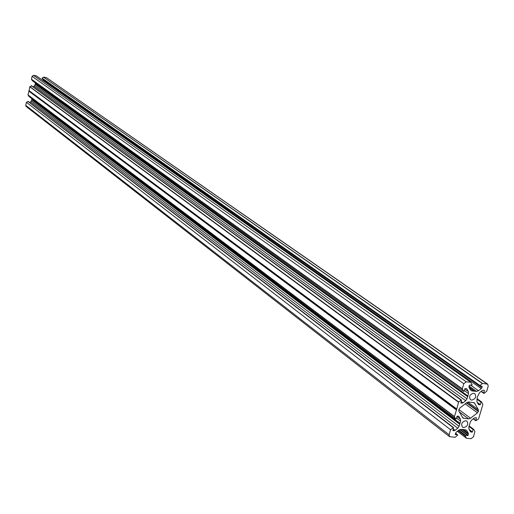 <?xml version="1.0" encoding="UTF-8"?>
<svg xmlns="http://www.w3.org/2000/svg" width="514" height="514" viewBox="0 0 514 514"><rect width="100%" height="100%" fill="white"/><g stroke="black" fill="none" stroke-linecap="round" stroke-linejoin="round"><path stroke-width="0.77" d="M469.154 429.498L472.405 431.953L473.105 429.543L473.632 429.274L474.91 431.542L473.478 436.778L471.068 438.673L466.494 438.262L465.209 436L465.594 435.435L458.732 430.186M450.553 429.749L26.445 102.331L450.553 429.749L449.107 434.78L449.57 436.682L455.102 437.273L457.685 435.133L455.462 433.212M450.714 429.511L453.521 427.577L452.905 430.494M26.445 102.331L28.122 101.419M463.712 427.59L462.439 427.095C460.801 423.934 461.887 421.814 465.69 420.741L466.95 421.223C468.601 424.384 467.522 426.504 463.712 427.59M482.286 383.528L43.478 77.151L482.53 383.444L479.697 385.654L481.746 386.207M43.478 77.151L42.064 78.456L479.71 385.892M482.53 383.444L487.683 384.144L488.204 386.136L486.732 391.193L484.156 393.319L481.277 391.302M470.747 382.268L36.282 75.828L470.85 382.313L472.18 384.909L469.276 385.262L469.031 387.402L470.426 389.953L471.923 390.929L470.349 389.805M462.337 389.072L31.45 79.207L462.317 388.815L463.647 391.405L464.181 391.135L464.887 388.68L466.211 388.526L466.963 389.014L466.288 388.539M471.653 400.123C475.514 399.025 476.581 396.879 474.846 393.679L473.645 393.229C469.783 394.322 468.717 396.467 470.432 399.667L471.653 400.123M462.317 388.815L463.782 383.72L32.08 76.323L33.487 75.34L466.23 381.818L463.782 383.72M31.45 79.207L32.08 76.323M464.791 389.008L468.363 391.565L466.963 389.014M35.248 83.531L467.894 395.973L35.26 83.66L35.382 82.921M467.894 395.748L468.517 393.589L464.335 390.589M466.468 402.86L478.335 411.528L478.348 409.722L474.338 402.777L468.736 401.98L466.77 402.623L459.831 408.039L458.822 409.767L458.931 411.174L462.96 418.094L468.601 418.891L459.413 412.042M478.335 411.528L477.442 412.838L470.554 418.235L468.601 418.891M469.288 387.884L474.441 391.257L469.025 387.395M473.831 391.115L471.923 390.929M470.734 382.268L466.23 381.818M468.363 391.565L468.517 393.589M33.249 86.962L34.862 85.285L35.203 83.943L467.753 396.474L467.894 395.973M467.753 396.474L467.001 398.838L465.723 400.721L462.973 402.867L460.891 403.06L461.444 400.027L458.636 401.961L456.67 409.362L29.054 90.875L28.013 94.904L29.022 96.491M459.812 423.999L31.695 99.716L459.683 424.211L460.57 421.139L460.409 419.135L459.008 416.629L457.261 416.057L456.233 418.749L455.7 419.019L454.395 416.719L456.67 409.362M459.683 424.211L459.066 426.35L31.425 100.93L29.761 102.646M30.737 101.965L457.794 428.226L459.066 426.35M457.794 428.226L455.051 430.372L453.284 429.017M453.027 429.903L454.068 430.7L455.051 430.372M454.068 430.7L453.072 430.623M455.147 434.465L457.479 434.767M455.314 434.593L456.104 432.248L458.848 430.102L460.801 429.447L463.133 429.408M465.742 429.884L466.918 430.777L465.433 429.832L463.365 429.582M466.918 430.777L468.305 433.257L463.602 429.678M462.227 429.563L468.382 434.253L468.305 433.257M468.382 434.253L468.061 435.358L460.326 429.453M459.824 429.569L467.74 435.615L468.061 435.358M467.74 435.615L465.594 435.435M472.405 431.953L472.083 432.203L469.629 430.353M470.265 431.497L472.083 432.203M471.094 432.126L470.355 431.651L468.967 429.171L468.819 427.179L470.323 421.988L471.595 420.118L474.326 417.978L476.382 417.779L475.823 420.773L478.598 418.852L482.877 404.467L481.573 401.909L477.076 398.684M483.95 390.254L484.419 390.589L483.269 390.19L482.293 390.511L479.556 392.645L477.275 397.123L476.908 401.768L478.553 404.589L480.346 404.608L481.053 402.179L481.573 401.909M484.419 390.589L483.713 393.024M42.707 80.338L43.459 79.541L481.894 387.665L482.222 386.541M481.894 387.665L481.252 388.603L43.112 80.055M470.561 385.102L478.515 390.743L481.252 388.603M478.515 390.743L476.562 391.379L469.051 386.046M468.922 387.113L474.653 391.199L476.562 391.379M29.054 90.875L29.786 86.795L31.572 85.883M31.476 79.355L32.472 80.814M36.282 75.828L33.487 75.34M43.626 77.119L46.401 77.601L486.989 383.887M487.645 384.119L46.401 77.601M26.355 102.459L25.726 105.325L26.111 106.462L449.57 436.682M31.695 99.716L31.425 100.93M31.759 99.6L459.959 423.504M31.919 98.694L31.823 99.318M468.003 396.236L35.344 83.821M460.062 423.767L31.9 99.478M465.209 436L458.186 430.616M473.105 429.543L469.025 426.472M453.149 427.609L27.84 101.348M463.583 391.327L32.363 80.737M473.882 391.128L469.269 387.839M34.862 85.285L467.001 398.838M467.624 396.679L35.132 84.058M465.723 400.721L34.175 86.313M461.18 401.556L462.973 402.867M461.99 403.194L460.936 402.417M461.071 400.059L31.277 85.684M29.876 86.667L458.636 401.961M28.964 90.554L456.567 408.823M458.475 402.199L29.786 86.795M456.567 409.015L28.97 90.67M479.858 385.416L42.077 78.128M479.035 404.769L478.245 404.197M477.679 403.175L480.025 404.865M481.053 402.179L476.921 399.211M480.346 404.608L477.243 402.372M481.477 401.871L477.069 398.703M466.783 402.616L478.45 411.129M473.561 402.436L474.859 403.374M478.348 409.722L467.836 402.07M449.107 434.78L25.726 105.325M459.953 423.285L31.81 99.189M456.445 418.03L460.57 421.139M458.398 416.173L459.008 416.629M460.409 419.135L456.888 416.488M455.642 418.949L28.925 96.42M28.039 95.051L454.395 416.719M454.37 416.469L28.013 94.904M28.835 91.145L456.271 409.857M456.381 409.671L28.893 91.042M463.969 418.48L462.317 417.246M473.542 429.235L469.173 425.945M466.436 438.191L457.383 431.246M476.446 418.036L476.015 417.715M475.746 420.452L473.388 418.711M477.442 412.838L465.183 403.863M458.88 409.562L470.554 418.235M457.608 434.818L455.468 433.173M479.787 385.982L42.064 78.456M463.647 391.405L32.408 80.782M36.359 75.86L470.85 382.313M469.256 387.819L473.953 391.16M461.444 400.027L31.502 85.684M483.796 393.351L481.098 391.443M453.521 427.577L28.071 101.348M455.7 419.019L28.964 96.459M473.632 429.274L469.179 425.926M457.37 431.259L466.494 438.262M475.823 420.773L473.221 418.846"/></g></svg>
